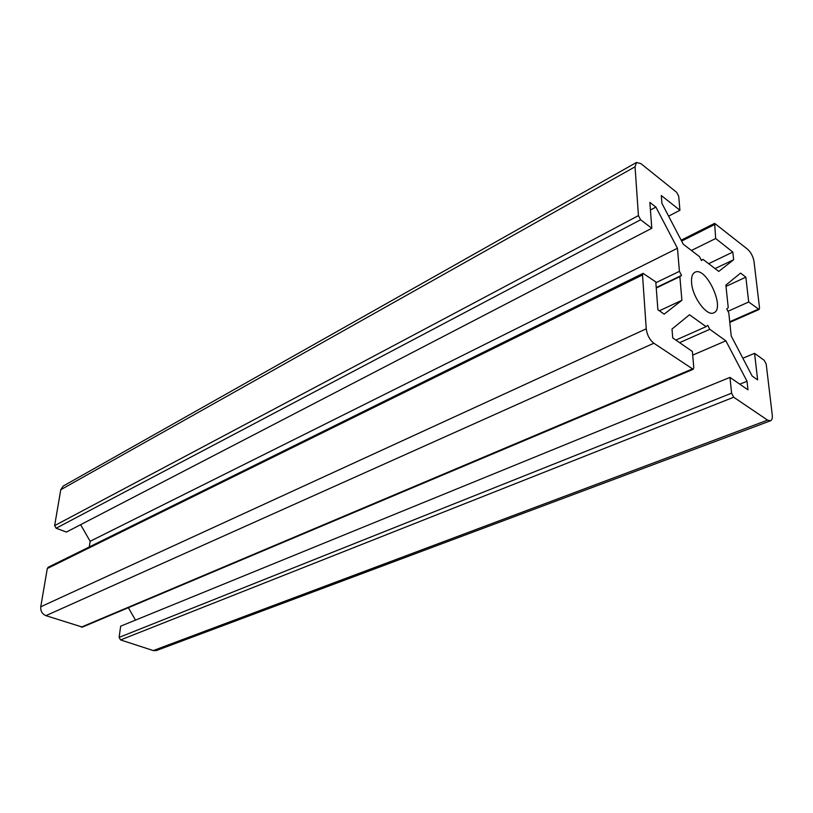 <?xml version="1.0" encoding="UTF-8"?>
<svg xmlns="http://www.w3.org/2000/svg" width="813" height="813" viewBox="0 0 813 813"><rect width="100%" height="100%" fill="white"/><g stroke="black" fill="none" stroke-linecap="round" stroke-linejoin="round"><path stroke-width="1.22" d="M766.212 364.153L772.248 414.894C772.584 418.136 771.994 420.108 770.49 420.799L767.584 420.138L733.712 397.232L731.588 393.187L729.972 377.405L747.96 389.823L747.025 381.267L725.867 340.83L709.79 329.316L707.686 325.281L706.08 326.653L689.495 314.763L672.005 329.031L672.717 337.913L692.371 351.47L693.784 367.537L693.184 369.315L653.855 343.228C649.617 339.793 647.077 334.986 646.244 328.818L642.524 274.946L643.083 273.361L655.796 281.918L657.88 309.723L664.18 314.153L681.894 300.282L679.871 276.644L681.548 275.394L679.424 271.339L677.453 248.28L655.908 207.102L649.861 202.386L651.792 228.28L640.603 219.764L638.429 215.618L635.055 166.807L636.498 162.458L640.939 163.657L676.66 192.325L678.703 196.248L679.932 210.252L661.304 195.527L661.945 203.402L683.276 244.225L699.434 256.623L701.487 260.556L703.052 259.398L718.733 271.42L733.661 259.733L732.818 252.081L715.674 238.524L714.647 223.372L747.645 249.296C750.999 252.426 753.123 256.522 754.027 261.603L759.535 307.995L759.118 309.479L748.702 302.009L745.856 277.182L740.592 273.087L725.867 285.109L728.235 307.66L726.741 308.94L728.783 312.853L731.222 335.962L752.167 376.043L757.614 379.874L754.576 353.34L764.22 360.322L766.212 364.153M770.49 420.799L156.411 650.542L153.281 650.573L120.588 639.933L119.105 637.382L120.67 626.173L729.972 377.405M739.779 384.173L747.025 381.267M692.696 355.118L725.867 340.83M135.497 620.116L128.352 607.707M679.587 342.649L709.79 329.316M675.857 340.078L706.08 326.653M693.184 369.315L82.377 627.108L45.914 615.654C42.154 613.988 40.426 611.03 40.752 606.772L47.296 568.521L48.191 567.25L643.083 273.361M659.373 310.779L681.894 300.282M656.254 288.005L679.871 276.644M656.223 287.589L681.548 275.394M655.857 282.751L679.424 271.339M89.267 546.956L90.152 541.285L677.453 248.28M650.43 210.008L655.908 207.102M90.152 541.285L80.609 524.69M636.498 162.458L63.211 486.052L60.772 489.721L54.634 525.625L56.127 528.226L66.422 532.058L651.792 228.28M668.601 216.156L679.932 210.252M701.324 260.241L703.052 259.398M715.044 268.595L733.661 259.733M708.651 263.697L732.818 252.081M691.426 250.485L715.674 238.524M727.97 311.288L748.702 302.009M725.999 286.369L745.856 277.182M742.848 358.228L754.576 353.34M691.589 282.853C691.172 277.223 692.29 273.696 694.963 272.264C705.979 265.942 725.735 308.462 713.804 312.802C707.015 316.816 692.473 297.355 691.589 282.853M153.281 650.573L767.584 420.138M120.588 639.933L733.712 397.232M119.105 637.382L731.588 393.187M81.249 627.148L692.087 369.082M45.914 615.654L653.855 343.228M40.752 606.772L646.244 328.818M47.296 568.521L642.524 274.946M56.127 528.226L640.603 219.764M54.634 525.625L638.429 215.618M60.772 489.721L635.055 166.807M681.629 241.085L714.251 224.713M729.728 321.765L758.183 309.225M681.162 240.191L714.647 223.372M729.789 322.395L759.118 309.479"/></g></svg>
